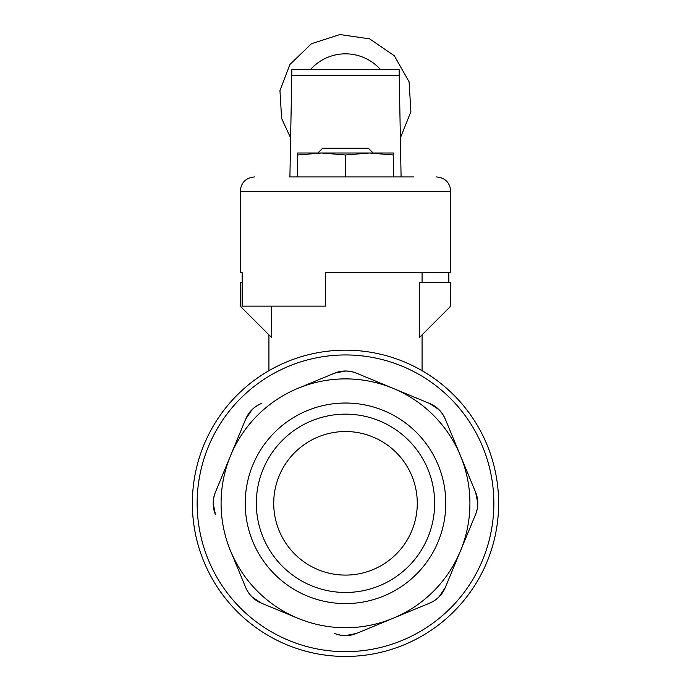 <?xml version="1.0" encoding="UTF-8"?>
<svg xmlns="http://www.w3.org/2000/svg" width="691" height="691" viewBox="0 0 691 691"><rect width="100%" height="100%" fill="white"/><g stroke="black" fill="none" stroke-linecap="round" stroke-linejoin="round"><path stroke-width="1.04" d="M401.091 176.931L399.113 69.532L291.887 69.532L289.909 176.931M242.152 272.643L240.218 272.643L242.152 272.643L242.152 306.139L325.401 306.139L325.401 272.643L450.782 272.643L450.782 191.286L240.218 191.286L240.218 272.643M448.848 272.643L448.848 282.213M321.583 153.005L317.869 153.005L322.662 148.22L368.338 148.22L373.131 153.005L297.64 153.005L297.64 154.983L321.574 153.005L345.5 154.983L369.426 153.005L393.36 154.983L393.36 176.931L413.935 176.931M401.678 176.931L289.322 176.931M251.947 409.746L245.72 419.066A28.711 28.711 0 0 1 261.258 403.527C254.081 406.714 248.907 411.896 245.72 419.066L215.376 492.32C212.552 499.645 212.552 506.969 215.376 514.303A28.711 28.711 0 0 1 215.376 492.32L230.544 455.697A124.423 124.423 0 0 1 297.881 388.359L334.513 373.183A28.711 28.711 0 0 1 356.487 373.183C349.162 370.367 341.838 370.367 334.513 373.183L297.881 388.359A124.423 124.423 0 0 1 393.119 388.359L356.487 373.183L393.119 388.359A124.423 124.423 0 0 1 460.456 455.697L445.28 419.066C442.093 411.896 436.919 406.714 429.742 403.527A28.711 28.711 0 0 1 445.28 419.066L475.624 492.32A28.711 28.711 0 0 1 475.624 514.303C478.448 506.969 478.448 499.645 475.624 492.32L460.456 455.697A124.423 124.423 0 0 1 460.456 550.926L475.624 514.303L460.456 550.926A124.423 124.423 0 0 1 393.119 618.264L356.487 633.44A28.711 28.711 0 0 1 334.513 633.44C341.838 636.256 349.162 636.256 356.487 633.44L429.742 603.096C436.919 599.909 442.093 594.726 445.28 587.557A28.711 28.711 0 0 1 429.742 603.096L428.29 603.692M251.939 596.86L261.258 603.096A28.711 28.711 0 0 1 245.72 587.557C248.907 594.726 254.081 599.909 261.258 603.096L297.881 618.264A124.423 124.423 0 0 1 230.544 550.926L245.72 587.557L230.544 550.926A124.423 124.423 0 0 1 230.544 455.697M439.061 409.754L429.742 403.527L393.119 388.359M439.053 596.877L445.28 587.557L460.456 550.926M393.119 618.264A124.423 124.423 0 0 1 297.881 618.264M245.219 503.307A100.281 100.281 0 0 1 395.641 416.466A100.281 100.281 0 0 1 395.641 590.157A100.281 100.281 0 0 1 245.219 503.307M215.376 514.303L213.191 503.307M356.487 633.44L345.491 635.625M475.624 492.32L477.809 503.316M334.513 373.183L345.509 370.998M192.357 503.307A153.143 153.143 0 0 1 422.071 370.687A153.143 153.143 0 0 1 422.071 635.936A153.143 153.143 0 0 1 192.357 503.307A153.143 153.143 0 0 1 422.071 370.687A153.143 153.143 0 0 1 422.071 635.936A153.143 153.143 0 0 1 192.357 503.307M271.364 306.139L271.364 337.286L241.617 307.547A4.785 4.785 0 0 1 240.218 304.161L240.218 282.213L242.152 282.213M419.636 282.213L419.636 337.286L449.383 307.547A4.785 4.785 0 0 0 450.782 304.161L450.782 282.213L419.636 282.213M297.64 154.983L297.64 176.931M393.36 154.983L393.36 153.005L369.426 153.005M345.5 154.983L345.5 176.931M256.335 503.307A89.165 89.165 0 0 1 390.078 426.097A89.165 89.165 0 0 1 390.078 580.526A89.165 89.165 0 0 1 256.335 503.307M273.714 503.307A71.786 71.786 0 0 1 381.389 441.143A71.786 71.786 0 0 1 381.389 565.48A71.786 71.786 0 0 1 273.714 503.307M197.142 503.307A148.358 148.358 0 0 1 419.679 374.833A148.358 148.358 0 0 1 419.679 631.79A148.358 148.358 0 0 1 197.142 503.307M399.346 75.276L291.654 75.276M310.527 69.532A46.807 46.807 0 0 1 380.473 69.532M450.782 191.286C449.936 182.571 445.151 177.786 436.427 176.931M240.218 191.286C241.064 182.571 245.849 177.786 254.573 176.931M268.929 334.859L268.929 370.687M422.071 272.643L422.071 282.213M422.071 334.859L422.071 370.687M290.583 137.811L281.617 118.446L279.95 90.581L289.9 64.496L311.468 43.714L339.981 34.55L369.616 38.86L394.336 55.772L409.098 81.832L410.886 111.726L400.417 137.811"/></g></svg>
